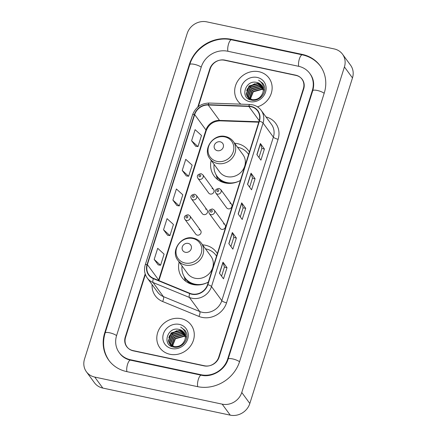 <?xml version="1.0" encoding="UTF-8"?>
<svg xmlns="http://www.w3.org/2000/svg" width="437" height="437" viewBox="0 0 437 437"><rect width="100%" height="100%" fill="white"/><g stroke="black" fill="none" stroke-linecap="round" stroke-linejoin="round"><path stroke-width="0.66" d="M217.353 253.536A21.375 19.375 -36.2 0 0 216.506 252.269A21.375 19.375 -36.2 0 0 205.456 245.244A21.375 19.375 -36.2 0 0 202.571 244.851M179.143 262.009A21.375 19.375 -36.2 0 0 182.016 277.533A21.375 19.375 -36.2 0 0 193.061 284.553A21.375 19.375 -36.2 0 0 208.362 282.04M249.385 151.934A21.375 19.375 -36.2 0 0 248.538 150.667A21.375 19.375 -36.2 0 0 237.488 143.647A21.375 19.375 -36.2 0 0 234.603 143.249M211.18 160.412A21.375 19.375 -36.2 0 0 214.048 175.931A21.375 19.375 -36.2 0 0 225.099 182.956A21.375 19.375 -36.2 0 0 240.399 180.443M213.584 189.478L202.806 174.762A3.026 2.742 143.8 0 1 202.708 178.039A3.026 2.742 143.8 0 1 199.49 179.334A3.026 2.742 143.8 0 1 197.928 178.34L208.706 193.05A3.026 2.742 -36.2 0 0 210.268 194.044A3.026 2.742 -36.2 0 0 213.485 192.75A3.026 2.742 -36.2 0 0 213.584 189.478A3.026 2.742 -36.2 0 0 212.021 188.484M207.111 210.017L196.333 195.306A3.026 2.742 143.8 0 1 196.235 198.584A3.026 2.742 143.8 0 1 193.012 199.873A3.026 2.742 143.8 0 1 191.45 198.879L202.227 213.595A3.026 2.742 -36.2 0 0 203.789 214.589A3.026 2.742 -36.2 0 0 207.012 213.294A3.026 2.742 -36.2 0 0 207.111 210.017A3.026 2.742 -36.2 0 0 205.543 209.028M200.632 230.561L189.855 215.851A3.026 2.742 143.8 0 1 189.756 219.123A3.026 2.742 143.8 0 1 186.539 220.417A3.026 2.742 143.8 0 1 184.971 219.423L195.749 234.134A3.026 2.742 -36.2 0 0 197.316 235.128A3.026 2.742 -36.2 0 0 200.534 233.839A3.026 2.742 -36.2 0 0 200.632 230.561A3.026 2.742 -36.2 0 0 199.07 229.567M225.033 224.787L214.256 210.071A3.026 2.742 143.8 0 1 214.157 213.349A3.026 2.742 143.8 0 1 210.94 214.643A3.026 2.742 143.8 0 1 209.378 213.649L220.155 228.36A3.026 2.742 -36.2 0 0 221.717 229.354A3.026 2.742 -36.2 0 0 224.935 228.065A3.026 2.742 -36.2 0 0 225.033 224.787A3.026 2.742 -36.2 0 0 223.471 223.793M231.512 204.243L220.734 189.532A3.026 2.742 143.8 0 1 220.636 192.81A3.026 2.742 143.8 0 1 217.418 194.099A3.026 2.742 143.8 0 1 215.856 193.105L226.634 207.821A3.026 2.742 -36.2 0 0 228.196 208.815A3.026 2.742 -36.2 0 0 231.413 207.52A3.026 2.742 -36.2 0 0 231.512 204.243A3.026 2.742 -36.2 0 0 229.949 203.249M145.384 274.496L125.572 337.331A12.099 10.963 -36.2 0 0 126.987 346.858A12.099 10.963 -36.2 0 0 133.241 350.829L204.041 365.873A12.099 10.963 -36.2 0 0 218.729 357.127L303.371 88.667A12.099 10.963 -36.2 0 0 301.956 79.141A12.099 10.963 -36.2 0 0 295.702 75.169L224.902 60.126A12.099 10.963 -36.2 0 0 210.213 68.877L198.305 106.655M130.434 359.733L201.233 374.771A21.779 19.736 -36.2 0 0 227.672 359.023L312.313 90.568A21.779 19.736 -36.2 0 0 309.762 73.421A21.779 19.736 -36.2 0 0 298.504 66.271L227.704 51.227A21.779 19.736 -36.2 0 0 201.271 66.976L116.63 335.43A21.779 19.736 -36.2 0 0 119.181 352.577A21.779 19.736 -36.2 0 0 130.434 359.733L130.81 360.241M222.187 404.149A16.131 14.623 -36.2 0 0 241.77 392.486L344.422 66.927A16.131 14.623 -36.2 0 0 342.532 54.226A16.131 14.623 -36.2 0 0 334.19 48.928L206.75 21.85A16.131 14.623 -36.2 0 0 187.173 33.512L84.521 359.077A16.131 14.623 -36.2 0 0 86.411 371.778A16.131 14.623 -36.2 0 0 94.753 377.076L222.187 404.149L230.25 415.15A16.131 14.623 -36.2 0 0 249.827 403.488L352.479 77.923A16.131 14.623 -36.2 0 0 350.589 65.222L342.532 54.226M86.411 371.778L94.468 382.774A16.131 14.623 -36.2 0 0 102.81 388.072L230.25 415.15M197.491 386.636A34.687 31.437 -36.2 0 0 239.596 361.557L324.238 93.103A34.687 31.437 -36.2 0 0 320.174 65.796A34.687 31.437 -36.2 0 0 302.246 54.401L231.446 39.363A34.687 31.437 -36.2 0 0 189.347 64.441L104.705 332.901A34.687 31.437 -36.2 0 0 108.769 360.203A34.687 31.437 -36.2 0 0 126.697 371.597L197.491 386.636M259.015 71.728A19.359 17.546 -36.2 0 0 238.416 79.998A19.359 17.546 -36.2 0 0 237.783 100.963A19.359 17.546 -36.2 0 0 240.896 104.159A19.359 17.546 -36.2 0 1 237.783 100.963A19.359 17.546 -36.2 0 1 238.416 79.998A19.359 17.546 -36.2 0 1 259.015 71.728A19.359 17.546 -36.2 0 1 269.017 78.086A19.359 17.546 -36.2 0 0 259.015 71.728M181.153 318.677A19.359 17.546 -36.2 0 0 160.554 326.952A19.359 17.546 -36.2 0 0 159.92 347.918A19.359 17.546 -36.2 0 0 169.927 354.276A19.359 17.546 -36.2 0 0 190.527 346A19.359 17.546 -36.2 0 0 191.155 325.035A19.359 17.546 -36.2 0 0 181.153 318.677A19.359 17.546 -36.2 0 0 160.554 326.952A19.359 17.546 -36.2 0 0 159.92 347.918A19.359 17.546 -36.2 0 0 169.927 354.276A19.359 17.546 -36.2 0 0 190.527 346A19.359 17.546 -36.2 0 0 191.155 325.035A19.359 17.546 -36.2 0 0 181.153 318.677M250.931 106.683A12.908 11.695 143.8 0 1 257.601 110.922A12.908 11.695 143.8 0 1 259.114 121.082L207.553 284.602A12.908 11.695 143.8 0 1 189.877 293.314L153.545 278.396A12.908 11.695 143.8 0 1 148.891 274.78A12.908 11.695 143.8 0 1 147.378 264.62L194.683 114.592A12.908 11.695 143.8 0 1 208.22 105L248.8 106.426A12.908 11.695 143.8 0 1 250.931 106.683M251.024 106.388A13.23 11.99 -36.2 0 0 248.844 106.12L208.258 104.7A13.23 11.99 -36.2 0 0 194.383 114.527L147.083 264.554A13.23 11.99 -36.2 0 0 153.403 278.68L189.734 293.598A13.23 11.99 -36.2 0 0 207.854 284.667L259.409 121.147A13.23 11.99 -36.2 0 0 251.024 106.388M219.472 273.3L223.498 278.801L227.011 267.679L222.979 262.178L219.472 273.3M221.564 276.157L224.416 267.105L223.072 262.358A3.228 0.858 -162.5 0 0 222.979 262.178M224.41 267.127L227.011 267.679M228.824 243.638L232.855 249.139L236.362 238.018L232.331 232.517L228.824 243.638M230.916 246.495L233.773 237.438L232.424 232.697A3.228 0.858 -162.5 0 0 232.331 232.517M233.762 237.466L236.362 238.018M256.885 154.649L260.911 160.15L264.418 149.022L260.392 143.522L256.885 154.649M258.977 157.506L261.829 148.449L260.485 143.702A3.228 0.858 -162.5 0 0 260.392 143.522M261.823 148.471L264.418 149.022M247.528 184.31L251.559 189.811L255.066 178.689L251.04 173.189L247.528 184.31M249.625 187.167L252.477 178.116L251.133 173.369A3.228 0.858 -162.5 0 0 251.04 173.189M252.471 178.138L255.066 178.689M238.176 213.977L242.207 219.472L245.714 208.351L241.683 202.85L238.176 213.977M240.268 216.834L243.125 207.777L241.781 203.03A3.228 0.858 -162.5 0 0 241.683 202.85M243.119 207.799L245.714 208.351M257.469 106.841A19.359 17.546 -36.2 0 0 269.017 78.086A19.359 17.546 -36.2 0 1 257.469 106.841M145.177 273.884L125.255 337.069A12.099 10.963 -36.2 0 0 126.675 346.596A12.099 10.963 -36.2 0 0 132.93 350.567L204.472 365.769A12.099 10.963 -36.2 0 0 219.161 357.018L303.688 88.93A12.099 10.963 -36.2 0 0 302.267 79.408A12.099 10.963 -36.2 0 0 296.013 75.432L224.471 60.235A12.099 10.963 -36.2 0 0 209.782 68.98L197.77 107.087M154.185 259.431L160.581 265.248L164.088 254.126L157.697 248.309L154.185 259.431L158.232 264.888M182.245 170.441L188.637 176.258L192.143 165.131L185.752 159.319L182.245 170.441L186.288 175.893M191.597 140.78L197.994 146.592L201.501 135.47L195.104 129.652L191.597 140.78L195.645 146.231M163.542 229.769L169.933 235.587L173.44 224.46L167.049 218.642L163.542 229.769L167.584 235.221M172.894 200.102L179.285 205.92L182.792 194.798L176.401 188.981L172.894 200.102L176.936 205.559M179.285 205.92L176.881 205.548M188.637 176.258L186.233 175.887M197.994 146.592L195.59 146.22M169.933 235.587L167.529 235.215M160.581 265.248L158.178 264.877M250.133 99.013L253.05 91.459L261.839 89.05L263.216 89.492M250.357 99.112L253.307 91.803L262.091 89.394A9.117 8.265 -36.2 0 1 263.232 89.722M249.314 98.56L252.045 90.088L260.829 87.673L263.09 88.547M249.511 98.68L252.296 90.432L261.08 88.017L263.129 88.777M249.347 99.412L249.079 98.997M248.97 98.811L248.68 98.232M248.593 98.03L248.227 96.861L251.04 88.711L259.824 86.297L262.866 87.673M248.762 98.172L248.478 97.205L251.291 89.055L260.075 86.641L262.927 87.886M249.926 99.663L248.069 97.626M247.965 97.44L247.222 95.49L250.03 87.334L258.813 84.925L262.555 86.865M248.555 98.325L248.216 97.784M248.112 97.593L247.473 95.834L250.281 87.679L259.07 85.27L262.637 87.061M262.834 92.688A9.117 8.265 -36.2 0 0 261.763 85.51A9.117 8.265 -36.2 0 0 257.054 82.517C245.414 79.081 239.558 98.09 251.078 100.018C258.851 102.274 267.275 92.868 264.123 85.537L262.981 83.478L258.584 80.184C263.145 83.188 264.565 87.356 262.834 92.688C260.813 97.79 257.207 100.1 252.018 99.625L247.418 96.779L246.211 94.113L249.024 85.958L257.808 83.549L262.162 86.111M252.269 99.969L247.418 96.779M247.544 96.954L246.463 94.458L249.276 86.302L258.059 83.893L262.266 86.297M257.054 82.517L261.818 85.586M257.213 77.436A13.148 11.919 -36.2 0 0 241.251 86.941A13.148 11.919 -36.2 0 0 249.593 101.613A13.148 11.919 -36.2 0 0 265.554 92.103A13.148 11.919 -36.2 0 0 257.213 77.436M263.604 89.667L264.03 89.885M258.584 80.184L262.981 83.478M246.583 90.656L249.292 86.908L256.268 83.658M247.08 89.306L249.166 86.734L254.733 83.74M217.402 150.699A4.84 4.386 -36.2 0 0 223.274 147.198A4.84 4.386 -36.2 0 0 220.204 141.801A4.84 4.386 -36.2 0 0 214.332 145.303A4.84 4.386 -36.2 0 0 217.402 150.699M209.924 158.702L219.582 171.883A14.519 13.159 -36.2 0 0 227.087 176.652A14.519 13.159 -36.2 0 0 242.535 170.441A14.519 13.159 -36.2 0 0 243.005 154.72L233.353 141.539C231.392 138.933 228.78 137.262 225.514 136.535C213.464 133.263 202.134 149.252 209.924 158.702A14.519 13.159 -36.2 0 0 217.429 163.471A14.519 13.159 -36.2 0 0 232.877 157.26A14.519 13.159 -36.2 0 0 233.353 141.539M214.097 164.394A19.157 17.365 -36.2 0 0 217.047 176.269A19.157 17.365 -36.2 0 0 226.95 182.562A19.157 17.365 -36.2 0 0 239.563 180.891M248.566 154.529A19.157 17.365 -36.2 0 0 247.959 153.627A19.157 17.365 -36.2 0 0 238.056 147.34A19.157 17.365 -36.2 0 0 237.52 147.231M217.047 176.269L217.451 176.821A19.157 17.365 -36.2 0 0 227.355 183.114A19.157 17.365 -36.2 0 0 229.086 183.393M248.582 154.49A19.157 17.365 -36.2 0 0 248.358 154.179L247.959 153.627M217.719 179.634A20.971 19.009 143.8 0 1 216.85 177.307L216.146 174.898M248.686 154.146L248.32 153.928A19.337 17.524 -36.2 0 1 248.637 154.305M185.364 252.296A4.84 4.386 -36.2 0 0 191.242 248.8A4.84 4.386 -36.2 0 0 188.172 243.398A4.84 4.386 -36.2 0 0 182.3 246.9A4.84 4.386 -36.2 0 0 185.364 252.296M177.892 260.299L187.549 273.48A14.519 13.159 -36.2 0 0 195.049 278.249A14.519 13.159 -36.2 0 0 210.497 272.043A14.519 13.159 -36.2 0 0 210.973 256.317L201.315 243.136C199.359 240.53 196.748 238.859 193.482 238.132C181.426 234.86 170.102 250.849 177.892 260.299A14.519 13.159 -36.2 0 0 185.397 265.068A14.519 13.159 -36.2 0 0 200.845 258.862A14.519 13.159 -36.2 0 0 201.315 243.136M182.06 265.991A19.157 17.365 -36.2 0 0 185.015 277.872A19.157 17.365 -36.2 0 0 194.913 284.165A19.157 17.365 -36.2 0 0 207.526 282.488M216.534 256.126A19.157 17.365 -36.2 0 0 215.922 255.23A19.157 17.365 -36.2 0 0 206.024 248.937A19.157 17.365 -36.2 0 0 205.488 248.833M185.015 277.872L185.419 278.418A19.157 17.365 -36.2 0 0 195.317 284.711A19.157 17.365 -36.2 0 0 197.049 284.995M216.544 256.087A19.157 17.365 -36.2 0 0 216.326 255.776L215.922 255.23M185.681 281.231A20.971 19.009 143.8 0 1 184.818 278.904L184.114 276.495M216.654 255.749L216.282 255.525A19.337 17.524 -36.2 0 1 216.605 255.902M172.271 345.962L175.188 338.413L183.972 335.998L185.354 336.446M172.495 346.066L175.439 338.757L184.228 336.343A9.117 8.265 -36.2 0 1 185.364 336.67M171.451 345.509L174.183 337.036L182.966 334.627L185.228 335.501M171.648 345.629L174.434 337.38L183.218 334.966L185.266 335.731M171.484 346.366L171.211 345.951M171.107 345.765L170.818 345.186M170.73 344.984L170.364 343.815L173.178 335.66L181.961 333.251L185.004 334.627M170.9 345.121L170.616 344.159L173.429 336.004L182.213 333.595L185.064 334.84M172.063 346.612L170.206 344.575M170.097 344.389L169.359 342.439L172.167 334.289L180.951 331.874L184.693 333.813M170.687 345.279L170.348 344.733M170.25 344.542L169.611 342.783L172.418 334.633L181.202 332.218L184.775 334.015M184.971 339.642A9.117 8.265 -36.2 0 0 183.901 332.464A9.117 8.265 -36.2 0 0 179.192 329.471C167.551 326.029 161.69 345.039 173.216 346.973C180.989 349.229 189.412 339.817 186.255 332.486L185.119 330.427L180.721 327.133C185.283 330.137 186.697 334.305 184.971 339.642C182.95 344.738 179.345 347.054 174.155 346.579L169.556 343.733L168.349 341.062L171.162 332.912L179.946 330.498L184.299 333.065M174.407 346.918L169.556 343.733M169.682 343.903L168.6 341.406L171.413 333.256L180.197 330.842L184.403 333.245M179.192 329.471L183.955 332.535M179.35 324.385A13.148 11.919 -36.2 0 0 163.389 333.895A13.148 11.919 -36.2 0 0 171.725 348.568A13.148 11.919 -36.2 0 0 187.692 339.057A13.148 11.919 -36.2 0 0 179.35 324.385M185.741 336.616L186.167 336.84M180.721 327.133L185.119 330.427M168.72 337.61L171.43 333.857L178.4 330.612M169.212 336.261L171.304 333.688L176.87 330.689M239.536 361.738A6.451 1.715 -162.5 0 0 232.845 358.963A6.451 1.715 -162.5 0 0 228.081 359.176C225.071 370.002 211.759 377.858 201.31 375.219L130.51 360.175C125.932 359.138 122.355 356.876 119.782 353.402M197.743 386.69A6.451 2.119 -78 0 1 198.36 379.332A6.451 2.119 -78 0 1 201.31 375.219M126.943 371.652A6.451 2.119 -78 0 1 127.56 364.289A6.451 2.119 -78 0 1 130.51 360.175M109.37 361.028C103.525 352.61 102.105 343.285 105.115 333.049A6.451 1.715 17.5 0 1 109.878 332.841A6.451 1.715 17.5 0 1 116.57 335.616M105.115 333.049L189.762 64.594A6.451 1.715 17.5 0 1 194.52 64.381A6.451 1.715 17.5 0 1 201.217 67.156M189.762 64.594C194.711 47.54 214.474 35.768 231.523 39.805A6.451 2.119 102 0 0 228.567 43.919A6.451 2.119 102 0 0 227.956 51.282M320.78 66.621C316.169 60.481 310.013 56.559 302.322 54.849A6.451 2.119 102 0 0 299.367 58.962A6.451 2.119 102 0 0 298.755 66.326M324.183 93.283A6.451 1.715 -162.5 0 0 317.486 90.508A6.451 1.715 -162.5 0 0 312.728 90.721L228.081 359.176M249.827 403.488L241.77 392.486M102.81 388.072L94.753 377.076M352.479 77.923L344.422 66.927M105.027 333.338L104.705 332.901M189.669 64.878L189.347 64.441M231.823 39.871L231.446 39.363M302.623 54.915L302.246 54.401M201.604 375.279L201.233 374.771M227.988 359.46L227.672 359.023M312.635 91.005L312.313 90.568M266.013 116.947A20.168 18.278 143.8 0 1 278.107 139.283L226.552 302.803A4.031 1.071 17.5 0 1 221.816 300.64L273.376 137.114A16.131 14.623 -36.2 0 0 271.486 124.414L261.168 110.337A16.131 14.623 143.8 0 1 263.063 123.037A4.031 1.071 -162.5 0 0 259.409 121.147M226.552 302.803A20.168 18.278 143.8 0 1 202.074 317.388A20.168 18.278 143.8 0 1 198.928 316.415L162.602 301.497A20.168 18.278 143.8 0 1 152.098 284.618M202.238 312.302A16.131 14.623 -36.2 0 0 221.816 300.64L211.503 286.557A16.131 14.623 143.8 0 1 189.401 297.45L153.076 282.531A16.131 14.623 143.8 0 1 147.258 278.008L157.571 292.085A16.131 14.623 -36.2 0 0 163.389 296.608L199.72 311.526A16.131 14.623 -36.2 0 0 202.238 312.302M261.168 110.337C259.004 107.453 256.115 105.607 252.504 104.798L249.811 104.47A4.031 1.12 92 0 0 248.844 106.12M249.811 104.47L209.23 103.05C201.08 103.312 195.519 107.245 192.548 114.86A4.031 1.071 17.5 0 1 194.383 114.527M147.083 264.554A4.031 1.071 -162.5 0 0 145.242 264.888C143.839 269.689 144.51 274.059 147.258 278.008M153.403 278.68A4.031 1.491 112.3 0 0 153.076 282.531L163.389 296.608A4.031 1.491 -67.7 0 1 162.602 301.497M209.23 103.05A4.031 1.12 92 0 0 208.258 104.7M189.734 293.598A4.031 1.491 112.3 0 0 189.401 297.45L199.72 311.526A4.031 1.491 -67.7 0 1 198.928 316.415M207.854 284.667A4.031 1.071 17.5 0 1 211.503 286.557L263.063 123.037L273.376 137.114A4.031 1.071 17.5 0 0 278.107 139.283M147.378 264.62L158.658 280.019A12.908 11.695 -36.2 0 0 158.533 280.445M248.8 106.426L259.234 120.667M208.22 105L219.5 120.399A12.908 11.695 -36.2 0 0 205.964 129.991L158.658 280.019A7.26 1.928 17.5 0 1 158.899 280.598M258.89 121.781L219.5 120.399A7.26 2.01 -88 0 0 220.155 120.836C213.387 121.115 208.733 124.419 206.182 130.75L158.931 280.609M194.683 114.592L205.964 129.991A7.26 1.928 17.5 0 1 206.182 130.75M238.285 214.119L241.781 203.03M247.637 184.458L251.133 173.369M256.989 154.791L260.485 143.702M228.928 243.786L232.424 232.697M219.576 273.447L223.072 262.358M217.058 161.411A13.339 12.089 -36.2 0 0 233.249 151.765A13.339 12.089 -36.2 0 0 224.793 136.885A13.339 12.089 -36.2 0 0 208.602 146.532A13.339 12.089 -36.2 0 0 217.058 161.411M216.73 175.821A19.337 17.524 -36.2 0 0 223.138 182.431M185.026 263.008A13.339 12.089 -36.2 0 0 201.217 253.362A13.339 12.089 -36.2 0 0 192.761 238.482A13.339 12.089 -36.2 0 0 176.57 248.129A13.339 12.089 -36.2 0 0 185.026 263.008M184.693 277.419A19.337 17.524 -36.2 0 0 191.106 284.028M218.085 189.707A1.011 0.912 -36.2 0 0 217.5 191.559A1.011 0.912 -36.2 0 0 218.085 189.707M211.606 210.246A1.011 0.912 -36.2 0 0 211.022 212.103A1.011 0.912 -36.2 0 0 211.606 210.246M199.572 176.788A1.011 0.912 -36.2 0 0 200.157 174.937A1.011 0.912 -36.2 0 0 199.572 176.788M193.094 197.333A1.011 0.912 -36.2 0 0 193.678 195.481A1.011 0.912 -36.2 0 0 193.094 197.333M186.615 217.877A1.011 0.912 -36.2 0 0 187.2 216.02A1.011 0.912 -36.2 0 0 186.615 217.877M310.368 74.246C313.728 78.96 314.514 84.45 312.728 90.721M231.523 39.805L302.322 54.849M192.548 114.86L145.242 264.888M258.764 122.191L220.155 120.836M215.856 193.105C214.491 190.559 215.539 188.997 219.008 188.418L220.734 189.532M209.378 213.649C208.012 211.104 209.061 209.542 212.529 208.962L214.256 210.071M202.806 174.762L201.08 173.653C197.546 174.325 196.492 175.887 197.928 178.34M196.333 195.306L194.602 194.192C191.067 194.864 190.019 196.426 191.45 198.879M189.855 215.851L188.123 214.736C184.589 215.408 183.54 216.97 184.971 219.423"/></g></svg>
